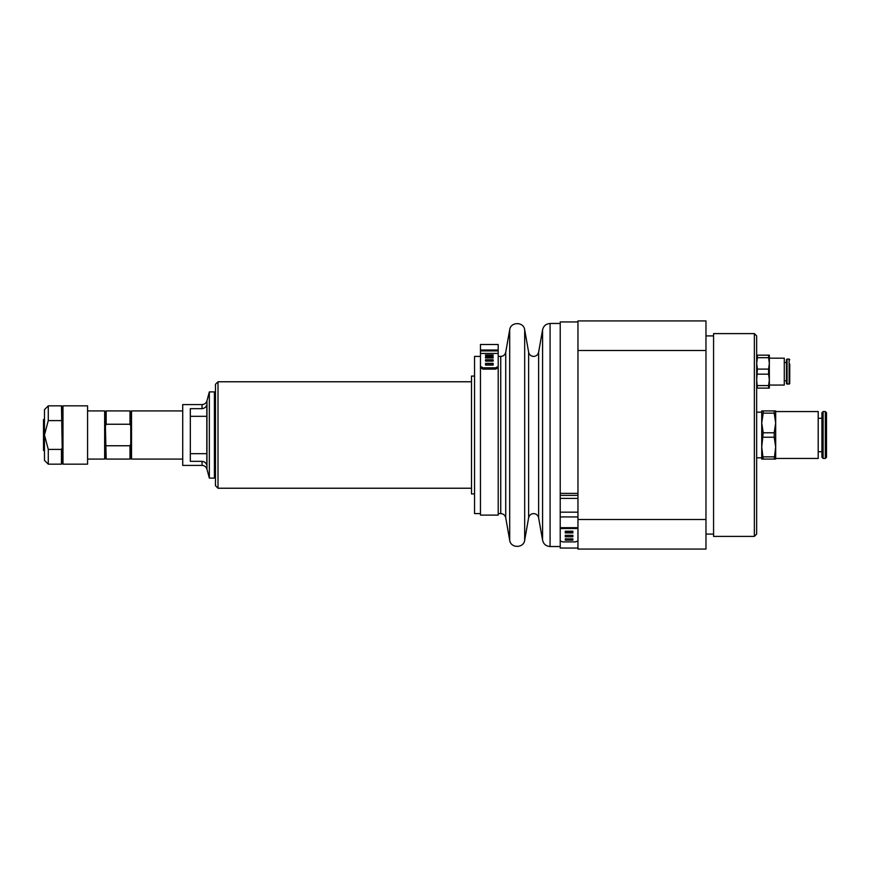 <?xml version="1.0" encoding="UTF-8"?>
<svg xmlns="http://www.w3.org/2000/svg" width="870" height="870" viewBox="0 0 870 870"><rect width="100%" height="100%" fill="white"/><g stroke="black" fill="none" stroke-linecap="round" stroke-linejoin="round"><path stroke-width="1.3" d="M87.565 464.156L87.565 405.844L62.977 405.844L62.977 464.156L87.565 464.156M44.468 409.65L44.468 460.35L48.274 464.156L48.274 449.398L44.468 435L48.274 420.601L48.274 405.844L44.468 409.65M61.455 449.398L62.216 447.789L62.216 463.395L61.455 464.156L61.455 449.398L48.274 449.398M62.216 447.789L61.455 405.844L48.274 405.844M48.274 420.601L61.455 420.601M62.977 405.844L62.216 406.605L62.216 422.211M106.173 410.923L106.173 424.245L130 424.245L130 410.923L106.173 410.923L105.411 411.684L104.65 410.923L87.565 410.923M182.722 410.923L131.522 410.923L131.522 459.077L182.722 459.077M106.173 424.245L105.411 426.082L106.173 459.077L130 459.077L130 445.755L106.173 445.755M130 445.755L130.761 443.917L130.761 426.082L130 424.245M130 459.077L130.761 458.316L130.761 443.917M130.761 426.082L130.761 411.684L131.522 410.923M105.411 426.082L105.411 411.684M105.411 443.917L105.411 458.316L104.65 459.077L104.65 410.923M206.81 416.328L190.323 416.328M190.323 453.672L206.81 453.672M206.951 400.82C206.168 403.18 204.537 404.43 202.058 404.583L182.722 404.583L182.722 465.417L202.058 465.417C204.537 465.57 206.168 466.82 206.951 469.18L206.951 400.82L209.344 391.902L209.344 478.098L206.951 469.18M209.344 391.902L214.411 391.902L214.411 478.098L209.344 478.098M206.81 465.091C206.005 462.829 204.428 461.578 202.058 461.339L190.323 461.339L190.323 408.661L202.058 408.661C204.428 408.421 206.005 407.171 206.81 404.909L206.81 465.091M43.5 450.421L44.468 450.986L43.5 450.421L43.5 426.735L44.468 426.463M44.468 427.551L43.5 427.833M43.5 442.167L44.468 442.449M43.5 426.735L43.5 419.579L44.468 419.014L43.5 419.579M44.468 443.537L43.5 443.265M474.541 513.583L474.541 356.417L474.541 513.583L480.457 513.583M474.03 376.068L471.496 376.068L471.496 493.932L474.03 493.932M471.496 381.767L218.011 381.767L218.011 488.233L215.477 485.699L215.477 384.301L218.011 381.767M480.457 344.498L498.205 344.498L480.457 344.498L480.457 367.716L482.991 369.13L482.991 367.814L480.457 366.4L480.457 515.105L498.205 515.105L498.205 366.4L495.672 367.814L495.672 369.13L498.205 367.716M498.205 344.498L498.205 366.4M482.991 369.13L495.672 369.13M482.991 367.814L495.672 367.814M493.138 364.769L485.525 364.769M485.525 359.778L493.138 359.778L493.138 361.126L485.525 361.126L485.525 359.778L485.525 361.126M485.525 354.96L493.138 354.96L493.138 355.667L485.525 355.667L485.525 354.96L485.525 355.667M485.525 356.961L493.138 356.961L493.138 357.994L485.525 357.994L485.525 356.961L485.525 357.994M485.525 363.388L493.138 363.388L493.138 365.063L485.525 365.063L485.525 363.388M493.138 356.961L493.138 357.994M493.138 354.96L493.138 355.667M493.138 359.778L493.138 361.126M542.586 329.752L542.586 540.248L538.617 517.77L538.617 352.23L542.586 329.752C543.565 325.848 546.066 323.76 550.079 323.466L550.079 546.534L560.215 546.534L560.215 528.503L560.215 548.056L577.963 548.056M577.963 321.943L560.215 321.943L560.215 540.955L562.749 541.901L575.418 541.901L577.963 540.955M565.282 535.398L572.884 535.398M565.282 531.57L572.884 531.57M565.282 535.311L572.884 535.311L572.884 536.801L565.282 536.801L565.282 535.311M572.884 528.503L565.282 528.503M565.282 531.222L572.884 531.222L572.884 532.918L565.282 532.918L565.282 531.222M565.282 538.878L572.884 538.878L572.884 540.15L565.282 540.15L565.282 538.878L565.282 540.15M572.884 538.878L572.884 540.15M784.283 358.19L784.283 385.062L769.341 385.062L769.341 358.19L784.283 358.19M789.742 364.019L789.742 383.55L789.742 364.019M787.078 359.082L789.123 359.082L789.123 384.181L786.447 383.55L786.447 359.712L787.078 359.082L787.078 384.181M786.447 380.755L784.283 380.755M769.341 363.388L768.612 369.097L757.4 369.097L756.661 363.388L757.4 357.69L768.612 357.69L769.341 363.388L769.341 355.156L756.661 355.156M769.341 388.107L769.341 379.864L768.612 385.573L768.612 388.107L769.341 388.107M757.4 357.69L757.4 355.156M768.612 355.156L768.612 357.69M756.661 388.107L757.4 388.107L756.661 379.864L757.4 369.097M757.4 374.165L768.612 374.165L769.341 379.864M768.612 369.097L768.612 374.165M757.4 388.107L768.612 388.107M768.612 385.573L757.4 385.573M713.574 333.601L713.574 536.399L754.355 536.399L754.355 333.601L713.574 333.601M713.574 335.918L705.972 335.918M577.963 549.068L705.972 549.068L705.972 519.488L577.963 519.488L577.963 549.068M705.972 350.512L705.972 320.932L577.963 320.932L577.963 350.512L705.972 350.512L705.972 519.488M577.963 519.488L577.963 350.512M754.355 536.399L756.661 534.082L756.661 335.918L754.355 333.601M775.681 422.961L775.681 411.553L818.213 411.553L818.213 458.446L775.681 458.446L775.681 447.039L774.213 459.077L775.681 459.077L775.681 422.961L774.213 432.781L763.197 432.781L761.739 422.961L763.197 413.141L774.213 413.141L775.681 422.961L775.681 410.923L761.739 410.923L761.739 447.039L763.197 432.781M756.661 412.184L761.739 412.184L761.739 422.961M761.739 457.816L756.661 457.816M823.107 411.553L825.325 411.553L826.5 412.728L826.5 457.272L825.325 458.446L823.107 458.446L821.932 457.272L821.932 412.728L823.107 411.553L823.107 458.446M821.932 451.726L818.213 451.726M763.197 413.141L763.197 410.923M774.213 410.923L774.213 413.141M763.197 437.219L774.213 437.219L775.681 447.039M774.213 432.781L774.213 437.219M763.197 459.077L761.739 447.039L761.739 459.077L774.213 459.077M774.213 456.859L763.197 456.859M202.058 461.339L202.058 465.417M202.058 404.583L202.058 408.661M538.617 352.23C537.964 354.829 536.301 356.232 533.625 356.417C530.95 356.232 529.286 354.829 528.634 352.23L528.634 517.77L524.675 540.248C523.707 548.415 510.657 548.415 509.689 540.248L509.689 329.752C510.657 321.585 523.707 321.585 524.675 329.752L524.675 540.248M498.205 356.417L500.739 356.417C503.415 356.232 505.078 354.829 505.731 352.23L505.731 517.77L509.689 540.248M500.739 356.417L500.739 513.583C503.415 513.768 505.078 515.17 505.731 517.77M480.457 350.023L498.205 350.023M480.457 350.925L498.205 350.925M480.457 353.437L498.205 353.437M577.963 493.377L560.215 493.377M560.215 498.401L577.963 498.401M560.215 516.932L577.963 516.932M560.215 527.688L577.963 527.688M577.963 495.367L560.215 495.367M825.325 411.553L825.325 458.446M61.455 464.156L48.274 464.156M62.216 463.395L62.977 464.156M62.216 406.605L61.455 405.844M130.761 458.316L131.522 459.077M130.761 411.684L130 410.923M105.411 458.316L106.173 459.077M104.65 459.077L87.565 459.077M215.477 410.923L214.411 410.923M215.477 459.077L214.411 459.077M474.541 356.417L480.457 356.417M218.011 488.233L471.496 488.233M550.079 546.534C546.066 546.24 543.565 544.152 542.586 540.248M538.617 517.77C537.964 515.17 536.301 513.768 533.625 513.583C530.95 513.768 529.286 515.17 528.634 517.77M528.634 352.23L524.675 329.752M505.731 352.23L509.689 329.752M498.205 513.583L500.739 513.583M550.079 323.466L560.215 323.466M560.215 512.169L577.963 512.169M560.215 528.503L577.963 528.503M789.123 384.181L789.742 383.55M789.123 359.082L789.742 359.712M784.283 362.507L786.447 362.507M705.972 534.082L713.574 534.082M818.213 418.274L821.932 418.274"/></g></svg>

